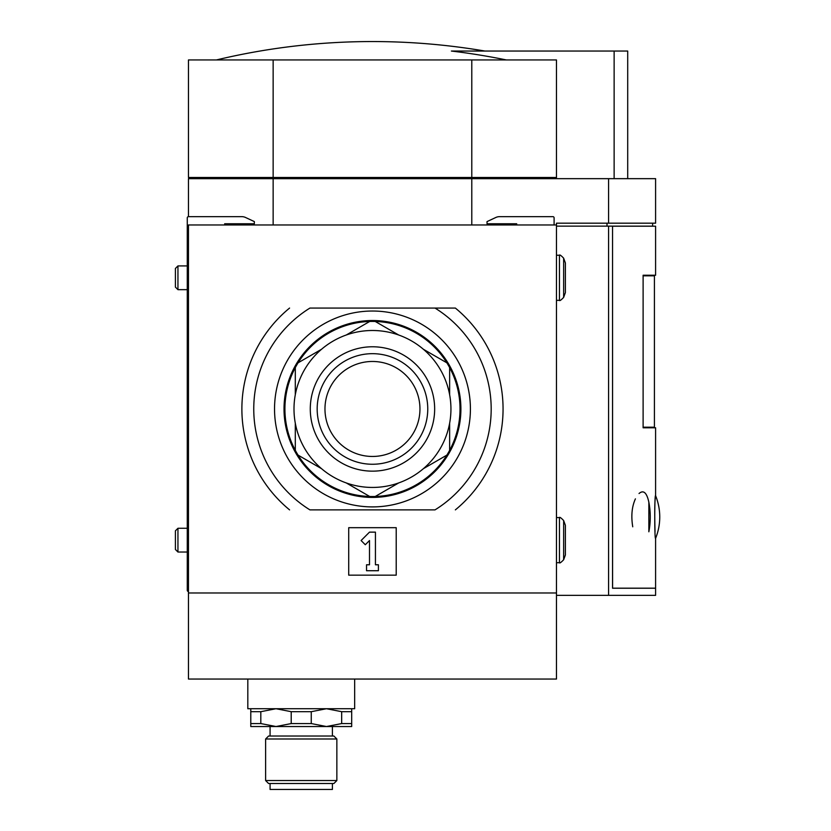 <?xml version="1.0" encoding="UTF-8"?>
<svg xmlns="http://www.w3.org/2000/svg" width="831" height="831" viewBox="0 0 831 831"><rect width="100%" height="100%" fill="white"/><g stroke="black" fill="none" stroke-linecap="round" stroke-linejoin="round"><path stroke-width="1.25" d="M188.46 592.981L556.469 592.981L556.469 679.041L188.46 679.041L188.46 224.962L556.469 224.962L556.469 223.186L608.572 223.186L608.572 178.665L655.597 178.665L655.597 223.186L608.572 223.186M471.79 224.962L471.79 178.665L608.572 178.665M556.469 595.349L608.572 595.349L608.572 226.146L556.469 226.146M608.572 226.146L612.54 226.146L612.54 588.234L655.597 588.234L655.597 595.349L608.572 595.349M612.54 226.146L652.636 226.146L652.636 223.186M351.69 723.562L351.69 726.533L326.469 726.533L341.666 723.562L351.69 723.562L351.69 711.689L341.666 711.689L326.469 708.729L311.261 711.689L311.261 723.562L326.469 726.533L276.006 726.533L291.214 723.562L311.261 723.562M250.785 726.533L250.785 723.562L260.809 723.562L276.006 726.533L250.785 726.533M341.666 723.562L341.666 711.689M250.785 723.562L250.785 711.689L260.809 711.689L260.809 723.562M291.214 723.562L291.214 711.689L311.261 711.689M351.69 708.729L351.69 711.689M250.785 711.689L250.785 708.729M291.214 711.689L276.006 708.729L260.809 711.689M273.139 177.481L556.469 177.481L556.469 59.946L188.46 59.946L188.46 177.481L273.139 177.481L273.139 59.946M556.469 177.481L556.469 178.665M188.46 591.495A1.184 1.184 0 0 1 187.276 590.311L187.276 217.836A1.184 1.184 0 0 1 188.46 216.652L188.46 178.665L471.79 178.665M273.139 224.962L273.139 178.665M197.664 178.665L197.664 177.481M278.105 178.665L278.105 177.481M466.825 178.665L466.825 177.481M471.79 177.481L471.79 59.946M506.349 59.946A665.932 665.932 0 0 0 451.389 51.044L627.706 51.044L627.706 178.665M216.434 59.946A670.731 670.731 0 0 1 372.465 41.55C410.223 41.56 447.712 44.718 484.94 51.044M614.13 178.665L614.13 51.044M270.075 783.519L270.075 789.45L332.4 789.45L332.4 783.519M265.619 780.548L268.59 783.519L333.885 783.519L336.856 780.548L336.856 738.998L265.619 738.998L265.619 780.548L336.856 780.548M265.619 738.998L268.59 736.027L333.885 736.027L336.856 738.998M247.815 679.041L247.815 708.729L354.66 708.729L354.66 679.041M607.004 223.186L607.004 226.146M612.54 226.209L612.582 588.171L655.597 588.171L655.597 538.301C654.475 540.939 654.475 493.157 655.597 495.702C654.693 500.231 654.506 512.187 655.036 531.58M649.51 506.64L648.855 502.215A78.529 78.529 0 0 1 648.855 531.788L648.855 502.215C646.767 492.596 643.495 489.698 639.029 493.521M635.414 498.86C631.872 506.63 630.978 515.937 632.744 526.802M612.582 226.209L655.597 226.209L655.597 275.238L643.111 275.238L643.111 427.788L655.597 427.788L655.597 495.702A56.685 56.685 0 0 1 655.597 538.301M643.111 275.83L654.413 275.83L654.413 427.196L643.111 427.196M556.469 592.981L556.469 224.962M455.357 308.062L309.932 308.062A118.719 118.719 0 0 0 309.932 509.881L435.008 509.881A118.719 118.719 0 0 0 435.008 308.062L455.357 308.062A130.581 130.581 0 0 1 455.357 509.881M396.21 527.685L348.719 527.685L348.719 575.166L396.21 575.166L396.21 527.685M320.87 325.721A97.944 97.944 0 0 0 324.828 494.538A97.944 97.944 0 0 0 470.408 408.966A97.944 97.944 0 0 0 320.87 325.721M435.008 509.881L309.932 509.881M309.932 308.062L435.008 308.062M460.904 408.966A88.439 88.439 0 0 0 328.245 332.379A88.439 88.439 0 0 0 328.245 485.564A88.439 88.439 0 0 0 460.904 408.966M378.406 564.779L375.435 564.779L375.435 532.141L369.494 532.141L361.101 540.534L365.297 544.731L369.494 540.534L369.494 564.779L366.533 564.779L366.533 570.72L378.406 570.72L378.406 564.779M398.693 482.936L375.228 496.481A87.556 87.556 0 0 1 369.702 496.481L346.247 482.936L369.702 496.481A87.556 87.556 0 0 1 295.306 450.34L295.306 423.239M449.633 423.239L449.633 450.34A87.556 87.556 0 0 1 446.87 455.118L423.405 468.663M346.247 335.007L369.702 321.462A87.556 87.556 0 0 1 446.87 362.825L423.405 349.28L446.87 362.825A87.556 87.556 0 0 1 449.633 367.603L449.633 394.694M375.228 321.462L398.693 335.007L375.228 321.462M295.306 394.694L295.306 367.603A87.556 87.556 0 0 1 298.059 362.825L321.524 349.28M321.524 468.663L298.059 455.118L321.524 468.663M449.633 450.34A87.556 87.556 0 0 0 449.633 367.603A87.556 87.556 0 0 1 449.633 450.34M376.069 495.993L375.228 496.481A87.556 87.556 0 0 0 446.87 455.118M295.306 367.603A87.556 87.556 0 0 0 295.306 450.34M368.86 321.95L369.702 321.462A87.556 87.556 0 0 0 298.059 362.825M450.942 408.966A78.478 78.478 0 0 1 333.231 476.932A78.478 78.478 0 0 1 333.231 341.011A78.478 78.478 0 0 1 450.942 408.966M434.655 408.966A62.19 62.19 0 0 1 341.375 462.825A62.19 62.19 0 0 1 341.375 355.107A62.19 62.19 0 0 1 434.655 408.966M427.757 408.966A55.293 55.293 0 0 1 344.823 456.853A55.293 55.293 0 0 1 344.823 361.08A55.293 55.293 0 0 1 427.757 408.966M419.956 408.966A47.481 47.481 0 0 1 348.719 450.09A47.481 47.481 0 0 1 348.719 367.842A47.481 47.481 0 0 1 419.956 408.966M554.1 224.962L554.1 217.836A1.184 1.184 0 0 0 552.916 216.652L499.597 216.652A8.902 8.902 0 0 0 495.827 217.483L487.028 221.597L487.028 223.778L516.705 223.778L516.705 224.962M565.381 262.949L565.381 292.626L563.636 297.415L563.636 258.161L565.381 262.949M177.948 289.666L177.948 265.92L175.403 268.465L175.403 287.111L177.948 289.666L187.276 289.666M565.381 525.306L565.381 554.994L563.636 559.772L563.636 520.528L565.381 525.306M177.948 552.023L177.948 528.277L175.403 530.832L175.403 549.468L177.948 552.023L187.276 552.023M188.46 216.652L241.779 216.652A8.902 8.902 0 0 1 245.54 217.483L254.348 221.597L254.348 223.778L224.671 223.778L224.671 224.962M187.276 590.311L187.276 565.163M187.276 515.137L187.276 302.806M187.276 252.769L187.276 217.836M289.583 308.062A130.581 130.581 0 0 0 289.583 509.881M556.469 255.231L559.45 255.231L559.45 300.344C559.627 301.123 561.018 300.147 563.636 297.415M556.469 517.599L559.45 517.599L559.45 562.701C559.595 563.491 560.987 562.514 563.636 559.772M332.4 736.027L332.4 726.533M270.075 736.027L270.075 726.533M559.45 255.231C559.627 254.452 561.018 255.429 563.636 258.161M556.469 300.344L559.45 300.344M177.948 265.92L187.276 265.92M559.45 517.599C559.595 516.809 560.987 517.786 563.636 520.528M556.469 562.701L559.45 562.701M177.948 528.277L187.276 528.277"/></g></svg>
